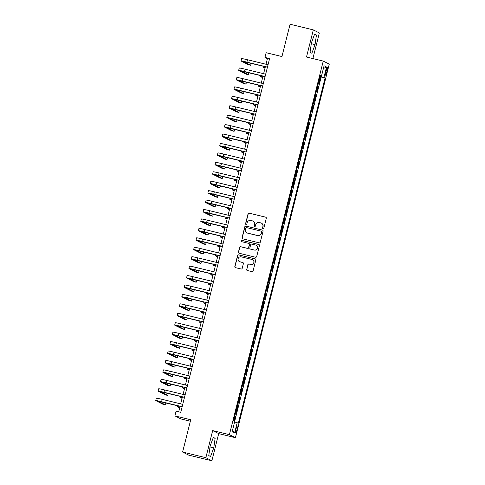<?xml version="1.0" encoding="UTF-8"?>
<svg xmlns="http://www.w3.org/2000/svg" width="485" height="485" viewBox="0 0 485 485"><rect width="100%" height="100%" fill="white"/><g stroke="black" fill="none" stroke-linecap="round" stroke-linejoin="round"><path stroke-width="0.73" d="M263.034 228.623A0.667 0.655 -63.1 0 0 263.834 228.126L266.307 218.292A0.958 0.94 -63.1 0 0 265.628 217.141L249.193 213.151A0.958 0.94 -63.1 0 0 248.047 213.855L245.574 223.694A0.667 0.655 -63.1 0 0 246.053 224.494A0.667 0.655 -63.1 0 0 246.853 224.003L247.174 222.73A3.055 3.001 -63.1 0 1 250.842 220.475L252.206 220.808A3.055 3.001 -63.1 0 1 254.389 224.482L254.067 225.755A0.667 0.655 -63.1 0 0 254.54 226.562A0.667 0.655 -63.1 0 0 255.346 226.065L255.662 224.791A3.055 3.001 -63.1 0 1 259.329 222.542L260.7 222.87A3.055 3.001 -63.1 0 1 262.876 226.543L262.555 227.817A0.667 0.655 -63.1 0 0 263.034 228.623M236.922 429.94A3.116 0.57 103.7 0 0 237.135 426.648A3.116 0.57 103.7 0 0 235.88 429.413A3.116 0.57 103.7 0 0 235.668 432.705A3.116 0.57 103.7 0 0 236.922 429.94M246.647 269.369A0.958 0.94 -63.1 0 0 247.326 270.515L251.939 271.636A0.958 0.94 -63.1 0 0 253.085 270.927L255.825 260.002A0.958 0.94 -63.1 0 0 255.146 258.857L238.717 254.867A0.958 0.94 -63.1 0 0 237.571 255.571L234.825 266.495A0.958 0.94 -63.1 0 0 235.504 267.641L241.075 268.993A0.958 0.94 -63.1 0 0 242.221 268.29L243.391 263.616A0.958 0.94 -63.1 0 0 242.712 262.47L239.954 261.797A2.558 2.51 -63.1 0 1 238.22 258.45A2.558 2.51 -63.1 0 1 241.197 256.844L252.012 259.469A2.558 2.51 -63.1 0 1 253.746 262.815A2.558 2.51 -63.1 0 1 250.769 264.422L248.969 263.986A0.958 0.94 -63.1 0 0 247.823 264.689L246.81 269.448A0.958 0.94 -63.1 0 0 247.211 270.478M312.898 58.57L319.336 32.95L313.316 29.9L290.06 24.25L281.949 56.557L266.138 52.719L264.949 57.436L269.599 58.564L180.747 412.317L176.097 411.183L174.909 415.9L180.929 418.955L190.344 421.241M205.858 457.701L211.878 460.75L218.693 433.626L212.672 430.577L205.858 457.701L182.609 452.05L190.72 419.743L174.909 415.9M212.672 430.577L229.411 434.645L323.246 61.086L329.266 64.135L235.431 437.694L229.411 434.645M313.316 29.9L306.502 57.018L323.246 61.086M259.172 242.839A0.958 0.94 -63.1 0 0 260.318 242.13L263.064 231.206A0.958 0.94 -63.1 0 0 262.379 230.06L245.95 226.071A0.958 0.94 -63.1 0 0 244.804 226.774L242.057 237.698A0.958 0.94 -63.1 0 0 242.736 238.844L259.172 242.839M259.445 245.604L256.698 256.529A0.958 0.94 -63.1 0 1 255.553 257.238L239.123 253.243A0.958 0.94 -63.1 0 1 238.444 252.097L239.614 247.423A0.958 0.94 -63.1 0 1 240.76 246.719L247.429 248.338A0.958 0.94 -63.1 0 0 248.569 247.629L249.351 244.531A0.958 0.94 -63.1 0 0 248.672 243.379L241.73 241.694A0.667 0.655 -63.1 0 1 241.275 240.821A0.667 0.655 -63.1 0 1 242.057 240.402L258.766 244.458A0.958 0.94 -63.1 0 1 259.445 245.604M211.878 460.75L188.629 455.1L182.609 452.05M234.134 421.083L235.322 416.336L234.758 416.203M235.74 412.298L236.274 412.565L237.692 406.903L237.129 406.769M238.111 402.865L238.638 403.132L240.063 397.47L239.499 397.336M240.481 393.432L241.009 393.699L242.433 388.036L241.869 387.903M242.852 383.999L243.379 384.265L244.804 378.603L244.24 378.47M245.222 374.565L245.749 374.832L247.168 369.17L246.61 369.036M247.586 365.132L248.12 365.399L249.539 359.737L248.981 359.603M249.957 355.699L250.49 355.966L251.909 350.303L251.345 350.17M252.327 346.266L252.855 346.532L254.279 340.87L253.716 340.737M254.698 336.832L255.225 337.099L256.65 331.437L256.086 331.303M257.068 327.399L257.596 327.666L259.02 322.004L258.456 321.87M259.439 317.966L259.966 318.233L261.391 312.57L260.827 312.437M261.809 308.533L262.337 308.799L263.755 303.137L263.197 303.004M264.173 299.099L264.707 299.366L266.126 293.704L265.562 293.57M266.544 289.666L267.077 289.933L268.496 284.271L267.932 284.137M268.914 280.233L269.442 280.5L270.866 274.837L270.303 274.704M271.285 270.8L271.812 271.066L273.237 265.404L272.673 265.271M273.655 261.366L274.183 261.633L275.607 255.971L275.043 255.837M276.026 251.933L276.553 252.2L277.972 246.538L277.414 246.404M278.39 242.5L278.923 242.767L280.342 237.104L279.778 236.971M280.76 233.067L281.294 233.333L282.713 227.671L282.149 227.538M283.131 223.627L283.658 223.9L285.083 218.238L284.519 218.104M285.501 214.194L286.029 214.467L287.453 208.805L286.89 208.671M287.872 204.761L288.399 205.034L289.824 199.371L289.26 199.238M290.242 195.328L290.77 195.6L292.188 189.938L291.63 189.805M292.613 185.894L293.14 186.167L294.559 180.505L294.001 180.371M294.977 176.461L295.51 176.734L296.929 171.072L296.365 170.938M297.347 167.028L297.881 167.301L299.3 161.638L298.736 161.505M299.718 157.595L300.245 157.867L301.67 152.205L301.106 152.072M302.088 148.161L302.616 148.434L304.04 142.772L303.477 142.638M304.459 138.728L304.986 139.001L306.411 133.339L305.847 133.199M306.829 129.295L307.357 129.568L308.775 123.905L308.217 123.766M309.194 119.862L309.727 120.134L311.146 114.472L310.582 114.333M311.564 110.428L312.097 110.701L313.516 105.039L312.952 104.899M313.934 100.995L314.462 101.268L315.887 95.606L315.323 95.466M316.305 91.562L316.832 91.835L318.257 86.172L317.724 85.906M317.693 86.033L318.257 86.172M326.199 69.919L325.678 71.992A3.019 0.552 103.7 0 0 325.471 75.181A3.019 0.552 103.7 0 0 326.684 72.507L327.205 70.428A3.019 0.552 103.7 0 0 327.417 67.239A3.019 0.552 103.7 0 0 326.199 69.919M234.613 421.914L238.353 423.223L325.077 77.964L320.136 76.315M237.213 422.647L234.607 433.02L232.133 431.771L234.74 421.392L233.6 420.816L320.324 75.557L321.464 76.133L324.071 65.754L326.544 67.009L323.938 77.388M315.359 95.339L315.887 95.606M312.989 104.772L313.516 105.039M310.618 114.205L311.146 114.472M308.248 123.639L308.775 123.905M305.877 133.072L306.411 133.339M303.507 142.505L304.04 142.772M301.143 151.938L301.67 152.205M298.772 161.372L299.3 161.638M296.402 170.805L296.929 171.072M294.031 180.238L294.559 180.505M291.661 189.671L292.188 189.938M289.29 199.105L289.824 199.371M286.92 208.538L287.453 208.805M284.556 217.971L285.083 218.238M282.185 227.404L282.713 227.671M279.815 236.838L280.342 237.104M277.444 246.271L277.972 246.538M275.074 255.704L275.607 255.971M272.703 265.137L273.237 265.404M270.339 274.571L270.866 274.837M267.969 284.004L268.496 284.271M265.598 293.437L266.126 293.704M263.228 302.87L263.755 303.137M260.857 312.304L261.391 312.57M258.487 321.737L259.02 322.004M256.122 331.17L256.65 331.437M253.752 340.603L254.279 340.87M251.382 350.037L251.909 350.303M249.011 359.47L249.539 359.737M246.641 368.903L247.168 369.17M244.27 378.336L244.804 378.603M241.9 387.77L242.433 388.036M239.535 397.203L240.063 397.47M237.165 406.636L237.692 406.903M234.795 416.069L235.322 416.336M234.679 421.362L321.173 77.018L320.627 76.739L319.203 82.401L318.675 82.129M218.693 433.626L235.431 437.694M264.949 57.436L267.393 58.673L265.992 64.256M265.374 66.712L263.622 73.69M263.003 76.145L261.251 83.123M260.633 85.578L258.881 92.556M258.262 95.011L256.51 101.989M255.892 104.445L254.14 111.423M253.522 113.878L251.776 120.856M251.157 123.311L249.405 130.289M248.787 132.751L247.035 139.722M246.416 142.184L244.664 149.156M244.046 151.617L242.294 158.589M241.675 161.05L239.923 168.022M239.305 170.484L237.553 177.455M236.941 179.917L235.189 186.889M234.57 189.35L232.818 196.322M232.2 198.783L230.448 205.755M229.829 208.217L228.077 215.188M227.459 217.65L225.707 224.622M225.088 227.083L223.336 234.055M222.718 236.516L220.972 243.488M220.354 245.95L218.602 252.921M217.983 255.383L216.231 262.355M215.613 264.816L213.861 271.788M213.242 274.249L211.49 281.221M210.872 283.683L209.12 290.654M208.501 293.116L206.749 300.088M206.137 302.549L204.385 309.521M203.767 311.982L202.015 318.954M201.396 321.416L199.644 328.387M199.026 330.849L197.274 337.821M196.655 340.282L194.903 347.254M194.285 349.715L192.533 356.687M191.921 359.149L190.168 366.12M189.55 368.582L187.798 375.554M187.18 378.015L185.428 384.987M184.809 387.448L183.057 394.42M182.439 396.882L180.687 403.853M180.068 406.315L178.686 411.813M269.448 59.17L267.393 58.673M320.064 76.6L320.627 76.739M321.173 77.018L325.077 77.964M320.239 75.902L321.464 76.133M323.374 68.524L326.544 67.009M234.607 433.02L232.57 430.043M311.431 42.765L310.054 52.331L311.867 53.247L315.056 44.608L316.438 35.041L314.626 34.126L311.431 42.765M210.569 456.524L213.764 447.879L215.14 438.319L213.327 437.397L210.138 446.042L208.756 455.603L210.569 456.524M314.462 34.562L316.438 35.041M311.297 43.692L315.056 44.608M213.17 437.84L215.14 438.319M210.005 446.964L213.764 447.879M262.979 228.605A0.667 0.655 -63.1 0 1 262.718 227.901L263.04 226.628A3.055 3.001 -63.1 0 0 261.5 223.191L261.336 223.106M252.849 221.045L253.012 221.13A3.055 3.001 -63.1 0 1 254.546 224.567L254.231 225.84A0.667 0.655 -63.1 0 0 254.486 226.543M265.907 217.262A0.958 0.94 -63.1 0 0 265.786 217.225L249.357 213.236A0.958 0.94 -63.1 0 0 248.211 213.94L245.737 223.779A0.667 0.655 -63.1 0 0 245.998 224.482M262.658 230.181A0.958 0.94 -63.1 0 0 262.543 230.145L246.113 226.149A0.958 0.94 -63.1 0 0 244.967 226.853L242.221 237.783A0.958 0.94 -63.1 0 0 242.621 238.808M261.53 231.915A0.667 0.655 -63.1 0 0 261.051 231.115L246.629 227.61A0.667 0.655 -63.1 0 0 245.822 228.102L245.489 229.441A3.055 3.001 -63.1 0 0 247.665 233.115L257.523 235.51A3.055 3.001 -63.1 0 0 261.191 233.261L261.688 232A0.667 0.655 -63.1 0 0 261.354 231.248L261.191 231.163M247.029 232.879L247.186 232.964A3.055 3.001 -63.1 0 0 247.829 233.2L247.665 233.115M261.688 232L261.354 233.34A3.055 3.001 -63.1 0 1 257.687 235.595L247.829 233.2M248.872 243.458L249.035 243.537A0.958 0.94 -63.1 0 1 249.514 244.61L248.732 247.714A0.958 0.94 -63.1 0 1 247.586 248.417L240.924 246.798A0.958 0.94 -63.1 0 0 239.778 247.502L238.602 252.182A0.958 0.94 -63.1 0 0 239.008 253.206M259.045 244.579A0.958 0.94 -63.1 0 0 258.929 244.543L242.221 240.481A0.667 0.655 -63.1 0 0 241.675 241.682M254.34 250.017A2.558 2.51 -63.1 0 0 256.116 245.258A2.558 2.51 -63.1 0 0 255.589 245.058L251.776 244.137A0.958 0.94 -63.1 0 0 250.63 244.84L249.848 247.944A0.958 0.94 -63.1 0 0 250.533 249.09L254.504 250.096A2.558 2.51 -63.1 0 0 256.28 245.343L256.116 245.258M250.333 249.017L250.49 249.096A0.958 0.94 -63.1 0 0 250.69 249.169L250.533 249.09M254.504 250.096L250.69 249.169M252.546 259.669L252.709 259.748A2.558 2.51 -63.1 0 1 250.933 264.507L249.132 264.07A0.958 0.94 -63.1 0 0 247.987 264.774L246.81 269.448M239.42 261.603L239.584 261.682A2.558 2.51 -63.1 0 0 240.117 261.882L239.954 261.797M242.991 262.585A0.958 0.94 -63.1 0 0 242.876 262.549L240.117 261.882M255.425 258.978A0.958 0.94 -63.1 0 0 255.31 258.941L238.875 254.946A0.958 0.94 -63.1 0 0 237.735 255.65L234.989 266.58A0.958 0.94 -63.1 0 0 235.389 267.605M264.992 68.221L262.997 67.209A7.299 0.309 14.1 0 1 262.894 67.124A7.299 0.309 14.1 0 1 265.18 67.47M267.429 67.215L243.397 61.553L250.696 65.275L248.375 64.711L241.142 61.043A7.299 0.309 14.1 0 1 241.039 60.958L241.627 58.6A7.299 0.309 14.1 0 1 247.489 59.764L268.047 64.754M241.039 60.958A7.299 0.309 14.1 0 1 246.895 62.122L267.453 67.112M250.696 65.275L251.2 63.274M262.621 77.655L260.627 76.642A7.299 0.309 14.1 0 1 260.524 76.557A7.299 0.309 14.1 0 1 262.809 76.903M260.251 87.088L258.256 86.075A7.299 0.309 14.1 0 1 258.153 85.997A7.299 0.309 14.1 0 1 260.445 86.336M257.887 96.521L255.892 95.509A7.299 0.309 14.1 0 1 255.783 95.43A7.299 0.309 14.1 0 1 258.075 95.769M255.516 105.954L253.522 104.942A7.299 0.309 14.1 0 1 253.412 104.863A7.299 0.309 14.1 0 1 255.704 105.203M265.059 76.648L241.027 70.986L248.332 74.708L246.004 74.144L238.772 70.477A7.299 0.309 14.1 0 1 238.668 70.392L239.257 68.033A7.299 0.309 14.1 0 1 245.119 69.197L265.677 74.187M238.668 70.392A7.299 0.309 14.1 0 1 244.525 71.556L265.083 76.545M248.332 74.708L248.835 72.708M262.688 86.081L238.656 80.419L245.962 84.141L243.634 83.578L236.401 79.91A7.299 0.309 14.1 0 1 236.298 79.825L236.892 77.467A7.299 0.309 14.1 0 1 242.749 78.631L263.306 83.62M236.298 79.825A7.299 0.309 14.1 0 1 242.16 80.989L262.718 85.978M245.962 84.141L246.465 82.141M260.324 95.515L236.286 89.852L243.591 93.575L241.263 93.011L234.031 89.343A7.299 0.309 14.1 0 1 233.928 89.258L234.522 86.9A7.299 0.309 14.1 0 1 240.378 88.064L260.936 93.053M233.928 89.258A7.299 0.309 14.1 0 1 239.79 90.422L260.348 95.412M243.591 93.575L244.094 91.574M257.953 104.948L233.922 99.286L241.221 103.008L238.899 102.444L231.666 98.776A7.299 0.309 14.1 0 1 231.557 98.691L232.151 96.333A7.299 0.309 14.1 0 1 238.014 97.497L258.572 102.487M231.557 98.691A7.299 0.309 14.1 0 1 237.42 99.855L257.978 104.845M241.221 103.008L241.724 101.007M253.146 115.388L251.151 114.375A7.299 0.309 14.1 0 1 251.042 114.296A7.299 0.309 14.1 0 1 253.334 114.636M255.583 114.381L231.551 108.719L238.85 112.441L236.528 111.877L229.296 108.21A7.299 0.309 14.1 0 1 229.187 108.125L229.781 105.766A7.299 0.309 14.1 0 1 235.643 106.93L256.201 111.92M229.187 108.125A7.299 0.309 14.1 0 1 235.049 109.289L255.607 114.278M238.85 112.441L239.354 110.441M250.775 124.821L248.781 123.814A7.299 0.309 14.1 0 1 248.678 123.73A7.299 0.309 14.1 0 1 250.963 124.069M253.212 123.814L229.181 118.152L236.48 121.874L234.158 121.311L226.925 117.643A7.299 0.309 14.1 0 1 226.816 117.558L227.41 115.2A7.299 0.309 14.1 0 1 233.273 116.364L253.831 121.353M226.816 117.558A7.299 0.309 14.1 0 1 232.679 118.722L253.237 123.711M236.48 121.874L236.983 119.874M248.405 134.254L246.41 133.248A7.299 0.309 14.1 0 1 246.307 133.163A7.299 0.309 14.1 0 1 248.593 133.502M250.842 133.248L226.81 127.585L234.116 131.308L231.788 130.744L224.555 127.076A7.299 0.309 14.1 0 1 224.452 126.991L225.04 124.633A7.299 0.309 14.1 0 1 230.902 125.797L251.46 130.786M224.452 126.991A7.299 0.309 14.1 0 1 230.308 128.155L250.866 133.145M234.116 131.308L234.619 129.307M246.034 143.687L244.04 142.681A7.299 0.309 14.1 0 1 243.937 142.596A7.299 0.309 14.1 0 1 246.228 142.936M248.472 142.681L224.44 137.019L231.745 140.741L229.417 140.177L222.185 136.509A7.299 0.309 14.1 0 1 222.081 136.424L222.676 134.066A7.299 0.309 14.1 0 1 228.532 135.23L249.09 140.22M222.081 136.424A7.299 0.309 14.1 0 1 227.944 137.588L248.496 142.578M231.745 140.741L232.248 138.74M243.67 153.121L241.675 152.114A7.299 0.309 14.1 0 1 241.566 152.029A7.299 0.309 14.1 0 1 243.858 152.369M246.101 152.114L222.069 146.452L229.375 150.174L227.047 149.61L219.814 145.943A7.299 0.309 14.1 0 1 219.711 145.858L220.305 143.499A7.299 0.309 14.1 0 1 226.162 144.663L246.719 149.653M219.711 145.858A7.299 0.309 14.1 0 1 225.573 147.022L246.131 152.011M229.375 150.174L229.878 148.174M241.3 162.554L239.305 161.547A7.299 0.309 14.1 0 1 239.196 161.463A7.299 0.309 14.1 0 1 241.488 161.802M243.737 161.547L219.699 155.885L227.004 159.607L224.682 159.044L217.45 155.376A7.299 0.309 14.1 0 1 217.341 155.291L217.935 152.933A7.299 0.309 14.1 0 1 223.797 154.097L244.355 159.086M217.341 155.291A7.299 0.309 14.1 0 1 223.203 156.455L243.761 161.444M227.004 159.607L227.507 157.607M238.929 171.987L236.935 170.981A7.299 0.309 14.1 0 1 236.825 170.896A7.299 0.309 14.1 0 1 239.117 171.235M241.366 170.981L217.335 165.318L224.634 169.041L222.312 168.477L215.079 164.809A7.299 0.309 14.1 0 1 214.97 164.724L215.564 162.366A7.299 0.309 14.1 0 1 221.427 163.53L241.985 168.519M214.97 164.724A7.299 0.309 14.1 0 1 220.833 165.888L241.391 170.878M224.634 169.041L225.137 167.04M236.559 181.42L234.564 180.414A7.299 0.309 14.1 0 1 234.461 180.329A7.299 0.309 14.1 0 1 236.747 180.669M238.996 180.414L214.964 174.752L222.263 178.474L219.941 177.91L212.709 174.242A7.299 0.309 14.1 0 1 212.6 174.157L213.194 171.799A7.299 0.309 14.1 0 1 219.056 172.963L239.614 177.953M212.6 174.157A7.299 0.309 14.1 0 1 218.462 175.321L239.02 180.311M222.263 178.474L222.767 176.473M234.188 190.854L232.194 189.847A7.299 0.309 14.1 0 1 232.091 189.762A7.299 0.309 14.1 0 1 234.376 190.102M231.818 200.287L229.823 199.28A7.299 0.309 14.1 0 1 229.72 199.196A7.299 0.309 14.1 0 1 232.012 199.535M229.453 209.72L227.453 208.714A7.299 0.309 14.1 0 1 227.35 208.629A7.299 0.309 14.1 0 1 229.641 208.968M227.083 219.153L225.088 218.147A7.299 0.309 14.1 0 1 224.979 218.062A7.299 0.309 14.1 0 1 227.271 218.402M224.713 228.587L222.718 227.58A7.299 0.309 14.1 0 1 222.609 227.495A7.299 0.309 14.1 0 1 224.901 227.835M222.342 238.02L220.348 237.013A7.299 0.309 14.1 0 1 220.245 236.929A7.299 0.309 14.1 0 1 222.53 237.268M219.972 247.453L217.977 246.447A7.299 0.309 14.1 0 1 217.874 246.362A7.299 0.309 14.1 0 1 220.16 246.701M217.601 256.886L215.607 255.88A7.299 0.309 14.1 0 1 215.504 255.795A7.299 0.309 14.1 0 1 217.789 256.135M215.231 266.32L213.236 265.313A7.299 0.309 14.1 0 1 213.133 265.228A7.299 0.309 14.1 0 1 215.425 265.568M212.866 275.753L210.872 274.746A7.299 0.309 14.1 0 1 210.763 274.662A7.299 0.309 14.1 0 1 213.054 275.001M210.496 285.192L208.501 284.18A7.299 0.309 14.1 0 1 208.392 284.095A7.299 0.309 14.1 0 1 210.684 284.434M208.126 294.625L206.131 293.613A7.299 0.309 14.1 0 1 206.022 293.528A7.299 0.309 14.1 0 1 208.314 293.868M205.755 304.059L203.761 303.046A7.299 0.309 14.1 0 1 203.658 302.961A7.299 0.309 14.1 0 1 205.943 303.307M203.385 313.492L201.39 312.479A7.299 0.309 14.1 0 1 201.287 312.395A7.299 0.309 14.1 0 1 203.573 312.74M201.014 322.925L199.02 321.913A7.299 0.309 14.1 0 1 198.917 321.828A7.299 0.309 14.1 0 1 201.208 322.173M198.65 332.358L196.649 331.346A7.299 0.309 14.1 0 1 196.546 331.261A7.299 0.309 14.1 0 1 198.838 331.607M196.279 341.792L194.285 340.779A7.299 0.309 14.1 0 1 194.176 340.694A7.299 0.309 14.1 0 1 196.467 341.04M193.909 351.225L191.914 350.212A7.299 0.309 14.1 0 1 191.805 350.128A7.299 0.309 14.1 0 1 194.097 350.473M191.539 360.658L189.544 359.646A7.299 0.309 14.1 0 1 189.441 359.561A7.299 0.309 14.1 0 1 191.727 359.906M189.168 370.091L187.174 369.079A7.299 0.309 14.1 0 1 187.071 368.994A7.299 0.309 14.1 0 1 189.356 369.34M186.798 379.525L184.803 378.512A7.299 0.309 14.1 0 1 184.7 378.427A7.299 0.309 14.1 0 1 186.992 378.773M184.433 388.958L182.433 387.945A7.299 0.309 14.1 0 1 182.33 387.861A7.299 0.309 14.1 0 1 184.621 388.206M182.063 398.391L180.068 397.379A7.299 0.309 14.1 0 1 179.959 397.294A7.299 0.309 14.1 0 1 182.251 397.639M179.692 407.824L177.698 406.812A7.299 0.309 14.1 0 1 177.589 406.727A7.299 0.309 14.1 0 1 179.88 407.073M236.625 189.847L212.594 184.185L219.899 187.907L217.571 187.343L210.338 183.676A7.299 0.309 14.1 0 1 210.235 183.591L210.823 181.232A7.299 0.309 14.1 0 1 216.686 182.396L237.244 187.386M210.235 183.591A7.299 0.309 14.1 0 1 216.092 184.755L236.65 189.744M219.899 187.907L220.396 185.907M234.255 199.28L210.223 193.618L217.529 197.34L215.201 196.777L207.968 193.109A7.299 0.309 14.1 0 1 207.865 193.024L208.453 190.666A7.299 0.309 14.1 0 1 214.315 191.83L234.873 196.819M207.865 193.024A7.299 0.309 14.1 0 1 213.721 194.188L234.279 199.177M217.529 197.34L218.032 195.34M231.885 208.714L207.853 203.051L215.158 206.774L212.83 206.21L205.598 202.542A7.299 0.309 14.1 0 1 205.494 202.457L206.089 200.099A7.299 0.309 14.1 0 1 211.945 201.263L232.503 206.252M205.494 202.457A7.299 0.309 14.1 0 1 211.357 203.621L231.915 208.611M215.158 206.774L215.661 204.773M229.52 218.147L205.482 212.485L212.788 216.207L210.46 215.643L203.227 211.975A7.299 0.309 14.1 0 1 203.124 211.89L203.718 209.532A7.299 0.309 14.1 0 1 209.581 210.696L230.132 215.686M203.124 211.89A7.299 0.309 14.1 0 1 208.987 213.054L229.544 218.044M212.788 216.207L213.291 214.206M227.15 227.58L203.118 221.918L210.417 225.64L208.095 225.076L200.863 221.409A7.299 0.309 14.1 0 1 200.754 221.324L201.348 218.965A7.299 0.309 14.1 0 1 207.21 220.129L227.768 225.119M200.754 221.324A7.299 0.309 14.1 0 1 206.616 222.488L227.174 227.477M210.417 225.64L210.92 223.64M224.779 237.013L200.748 231.351L208.047 235.073L205.725 234.51L198.492 230.842A7.299 0.309 14.1 0 1 198.383 230.757L198.977 228.399A7.299 0.309 14.1 0 1 204.84 229.563L225.398 234.552M198.383 230.757A7.299 0.309 14.1 0 1 204.246 231.921L224.804 236.91M208.047 235.073L208.55 233.073M222.409 246.447L198.377 240.784L205.676 244.507L203.354 243.943L196.122 240.275A7.299 0.309 14.1 0 1 196.019 240.19L196.607 237.832A7.299 0.309 14.1 0 1 202.469 238.996L223.027 243.985M196.019 240.19A7.299 0.309 14.1 0 1 201.875 241.354L222.433 246.344M205.676 244.507L206.18 242.506M220.038 255.88L196.007 250.218L203.312 253.94L200.984 253.376L193.751 249.708A7.299 0.309 14.1 0 1 193.648 249.623L194.236 247.265A7.299 0.309 14.1 0 1 200.099 248.429L220.657 253.419M193.648 249.623A7.299 0.309 14.1 0 1 199.505 250.787L220.063 255.777M203.312 253.94L203.815 251.939M217.668 265.313L193.636 259.651L200.942 263.373L198.614 262.809L191.381 259.142A7.299 0.309 14.1 0 1 191.278 259.057L191.872 256.698A7.299 0.309 14.1 0 1 197.728 257.862L218.286 262.852M191.278 259.057A7.299 0.309 14.1 0 1 197.14 260.221L217.698 265.21M200.942 263.373L201.445 261.373M215.298 274.746L191.266 269.084L198.571 272.806L196.243 272.243L189.011 268.575A7.299 0.309 14.1 0 1 188.907 268.49L189.502 266.132A7.299 0.309 14.1 0 1 195.358 267.296L215.916 272.285M188.907 268.49A7.299 0.309 14.1 0 1 194.77 269.654L215.328 274.643M198.571 272.806L199.074 270.806M212.933 284.18L188.895 278.517L196.201 282.24L193.879 281.676L186.646 278.008A7.299 0.309 14.1 0 1 186.537 277.929L187.131 275.571A7.299 0.309 14.1 0 1 192.994 276.729L213.552 281.718M186.537 277.929A7.299 0.309 14.1 0 1 192.399 279.087L212.957 284.077M196.201 282.24L196.704 280.239M210.563 293.613L186.531 287.951L193.83 291.673L191.508 291.109L184.276 287.441A7.299 0.309 14.1 0 1 184.167 287.362L184.761 285.004A7.299 0.309 14.1 0 1 190.623 286.162L211.181 291.152M184.167 287.362A7.299 0.309 14.1 0 1 190.029 288.52L210.587 293.51M193.83 291.673L194.333 289.672M208.192 303.046L184.161 297.384L191.46 301.106L189.138 300.542L181.905 296.875A7.299 0.309 14.1 0 1 181.796 296.796L182.39 294.437A7.299 0.309 14.1 0 1 188.253 295.595L208.811 300.585M181.796 296.796A7.299 0.309 14.1 0 1 187.659 297.954L208.217 302.943M191.46 301.106L191.963 299.106M205.822 312.479L181.79 306.817L189.095 310.539L186.767 309.976L179.535 306.308A7.299 0.309 14.1 0 1 179.432 306.229L180.02 303.871A7.299 0.309 14.1 0 1 185.882 305.029L206.44 310.018M179.432 306.229A7.299 0.309 14.1 0 1 185.288 307.387L205.846 312.376M189.095 310.539L189.593 308.539M203.451 321.913L179.42 316.25L186.725 319.973L184.397 319.409L177.164 315.741A7.299 0.309 14.1 0 1 177.061 315.662L177.649 313.304A7.299 0.309 14.1 0 1 183.512 314.462L204.07 319.451M177.061 315.662A7.299 0.309 14.1 0 1 182.924 316.82L203.476 321.81M186.725 319.973L187.228 317.972M201.081 331.346L177.049 325.684L184.355 329.406L182.027 328.842L174.794 325.18A7.299 0.309 14.1 0 1 174.691 325.095L175.285 322.737A7.299 0.309 14.1 0 1 181.141 323.895L201.699 328.885M174.691 325.095A7.299 0.309 14.1 0 1 180.553 326.253L201.111 331.243M184.355 329.406L184.858 327.405M198.717 340.779L174.679 335.117L181.984 338.839L179.656 338.275L172.424 334.614A7.299 0.309 14.1 0 1 172.32 334.529L172.915 332.17A7.299 0.309 14.1 0 1 178.777 333.328L199.329 338.324M172.32 334.529A7.299 0.309 14.1 0 1 178.183 335.687L198.741 340.682M181.984 338.839L182.487 336.839M196.346 350.212L172.314 344.55L179.614 348.272L177.292 347.709L170.059 344.047A7.299 0.309 14.1 0 1 169.95 343.962L170.544 341.604A7.299 0.309 14.1 0 1 176.407 342.762L196.965 347.757M169.95 343.962A7.299 0.309 14.1 0 1 175.812 345.12L196.37 350.115M179.614 348.272L180.117 346.272M193.976 359.646L169.944 353.983L177.243 357.706L174.921 357.142L167.689 353.48A7.299 0.309 14.1 0 1 167.58 353.395L168.174 351.037A7.299 0.309 14.1 0 1 174.036 352.195L194.594 357.19M167.58 353.395A7.299 0.309 14.1 0 1 173.442 354.553L194 359.549M177.243 357.706L177.746 355.705M191.605 369.079L167.574 363.417L174.879 367.139L172.551 366.575L165.318 362.913A7.299 0.309 14.1 0 1 165.215 362.828L165.803 360.47A7.299 0.309 14.1 0 1 171.666 361.628L192.224 366.624M165.215 362.828A7.299 0.309 14.1 0 1 171.072 363.986L191.63 368.982M174.879 367.139L175.376 365.138M189.235 378.512L165.203 372.85L172.508 376.572L170.18 376.008L162.948 372.347A7.299 0.309 14.1 0 1 162.845 372.262L163.433 369.903A7.299 0.309 14.1 0 1 169.295 371.061L189.853 376.057M162.845 372.262A7.299 0.309 14.1 0 1 168.701 373.42L189.259 378.415M172.508 376.572L173.012 374.572M186.864 387.945L162.833 382.283L170.138 386.005L167.81 385.442L160.577 381.78A7.299 0.309 14.1 0 1 160.474 381.695L161.069 379.337A7.299 0.309 14.1 0 1 166.925 380.495L187.483 385.49M160.474 381.695A7.299 0.309 14.1 0 1 166.337 382.853L186.895 387.848M170.138 386.005L170.641 384.005M184.5 397.379L160.462 391.716L167.768 395.439L165.44 394.875L158.207 391.213A7.299 0.309 14.1 0 1 158.104 391.128L158.698 388.77A7.299 0.309 14.1 0 1 164.554 389.928L185.112 394.923M158.104 391.128A7.299 0.309 14.1 0 1 163.966 392.286L184.524 397.282M167.768 395.439L168.271 393.438M182.13 406.812L158.098 401.15L165.397 404.872L163.075 404.308L155.843 400.646A7.299 0.309 14.1 0 1 155.733 400.561L156.328 398.203A7.299 0.309 14.1 0 1 162.19 399.361L182.748 404.357M155.733 400.561A7.299 0.309 14.1 0 1 161.596 401.719L182.154 406.715M165.397 404.872L165.9 402.871M326.138 70.167L327.205 70.428M325.617 72.247L326.684 72.507M247.489 59.764L246.895 62.122M245.119 69.197L244.525 71.556M242.749 78.631L242.16 80.989M240.378 88.064L239.79 90.422M238.014 97.497L237.42 99.855M235.643 106.93L235.049 109.289M233.273 116.364L232.679 118.722M230.902 125.797L230.308 128.155M228.532 135.23L227.944 137.588M226.162 144.663L225.573 147.022M223.797 154.097L223.203 156.455M221.427 163.53L220.833 165.888M219.056 172.963L218.462 175.321M216.686 182.396L216.092 184.755M214.315 191.83L213.721 194.188M211.945 201.263L211.357 203.621M209.581 210.696L208.987 213.054M207.21 220.129L206.616 222.488M204.84 229.563L204.246 231.921M202.469 238.996L201.875 241.354M200.099 248.429L199.505 250.787M197.728 257.862L197.14 260.221M195.358 267.296L194.77 269.654M192.994 276.729L192.399 279.087M190.623 286.162L190.029 288.52M188.253 295.595L187.659 297.954M185.882 305.029L185.288 307.387M183.512 314.462L182.924 316.82M181.141 323.895L180.553 326.253M178.777 333.328L178.183 335.687M176.407 342.762L175.812 345.12M174.036 352.195L173.442 354.553M171.666 361.628L171.072 363.986M169.295 371.061L168.701 373.42M166.925 380.495L166.337 382.853M164.554 389.928L163.966 392.286M162.19 399.361L161.596 401.719M263.131 66.172L262.894 67.124M260.76 75.605L260.524 76.557M258.396 85.039L258.153 85.997M256.025 94.472L255.783 95.43M253.655 103.905L253.412 104.863M251.285 113.338L251.042 114.296M248.914 122.772L248.678 123.73M246.544 132.205L246.307 133.163M244.179 141.638L243.937 142.596M241.809 151.071L241.566 152.029M239.438 160.505L239.196 161.463M237.068 169.938L236.825 170.896M234.698 179.371L234.461 180.329M232.327 188.804L232.091 189.762M229.963 198.238L229.72 199.196M227.592 207.671L227.35 208.629M225.222 217.104L224.979 218.062M222.851 226.537L222.609 227.495M220.481 235.971L220.245 236.929M218.111 245.404L217.874 246.362M215.74 254.837L215.504 255.795M213.376 264.27L213.133 265.228M211.005 273.704L210.763 274.662M208.635 283.137L208.392 284.095M206.264 292.57L206.022 293.528M203.894 302.003L203.658 302.961M201.524 311.437L201.287 312.395M199.159 320.87L198.917 321.828M196.789 330.303L196.546 331.261M194.418 339.736L194.176 340.694M192.048 349.17L191.805 350.128M189.677 358.603L189.441 359.561M187.307 368.036L187.071 368.994M184.937 377.469L184.7 378.427M182.572 386.903L182.33 387.861M180.202 396.336L179.959 397.294M177.831 405.769L177.589 406.727"/></g></svg>
